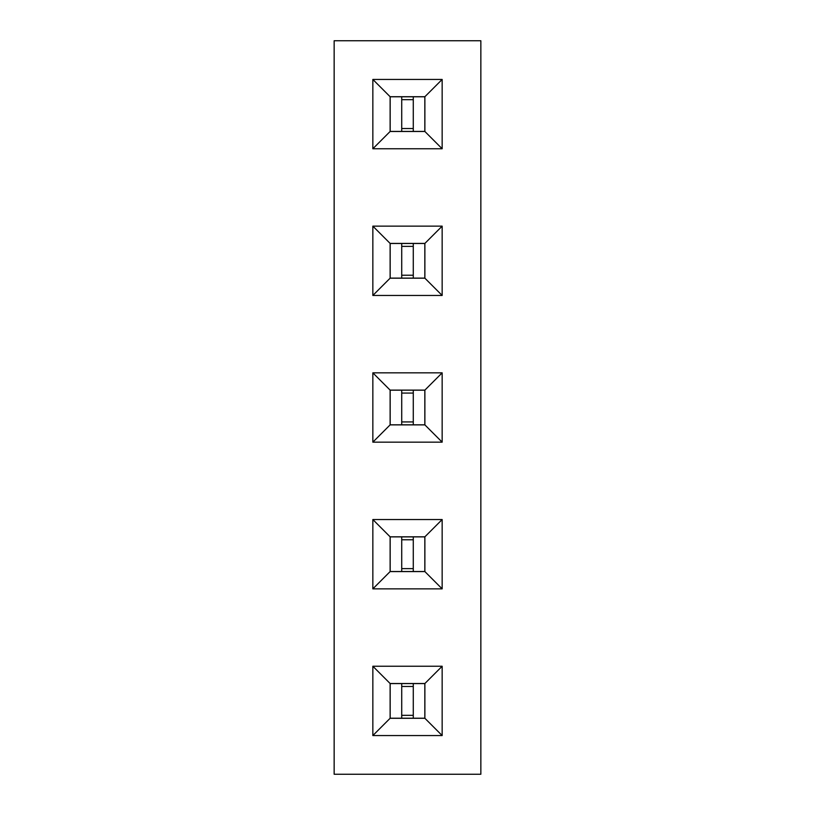 <?xml version="1.0" encoding="UTF-8"?>
<svg xmlns="http://www.w3.org/2000/svg" width="815" height="815" viewBox="0 0 815 815"><rect width="100%" height="100%" fill="white"/><g stroke="black" fill="none" stroke-linecap="round" stroke-linejoin="round"><path stroke-width="1.22" d="M480.85 774.25L480.85 40.75L334.15 40.75L334.15 774.25L480.85 774.25M442.158 519.542L372.842 519.542L372.842 588.858L442.158 588.858L442.158 519.542L424.88 536.82L390.12 536.82L390.12 571.58L424.88 571.58L424.88 536.82M372.842 442.158L442.158 442.158L442.158 372.842L372.842 372.842L372.842 442.158L390.12 424.88L424.88 424.88L424.88 390.12L390.12 390.12L390.12 424.88M372.842 295.458L442.158 295.458L442.158 226.142L372.842 226.142L372.842 295.458L390.12 278.18L424.88 278.18L424.88 243.42L390.12 243.42L390.12 278.18M442.158 148.758L442.158 79.442L372.842 79.442L372.842 148.758L442.158 148.758L424.88 131.48L424.88 96.72L390.12 96.72L390.12 131.48L424.88 131.48M372.842 735.558L442.158 735.558L442.158 666.242L372.842 666.242L372.842 735.558L390.12 718.28L424.88 718.28L424.88 683.52L390.12 683.52L390.12 718.28M372.842 519.542L390.12 536.82M442.158 588.858L424.88 571.58M372.842 588.858L390.12 571.58M442.158 442.158L424.88 424.88M372.842 372.842L390.12 390.12M442.158 372.842L424.88 390.12M442.158 295.458L424.88 278.18M372.842 226.142L390.12 243.42M442.158 226.142L424.88 243.42M442.158 79.442L424.88 96.72M372.842 148.758L390.12 131.48M372.842 79.442L390.12 96.72M442.158 735.558L424.88 718.28M372.842 666.242L390.12 683.52M442.158 666.242L424.88 683.52M390.171 571.529L424.829 571.529L424.829 536.871L390.171 536.871L390.171 571.529M390.171 424.829L424.829 424.829L424.829 390.171L390.171 390.171L390.171 424.829M390.171 278.129L424.829 278.129L424.829 243.471L390.171 243.471L390.171 278.129M390.171 131.429L424.829 131.429L424.829 96.771L390.171 96.771L390.171 131.429M390.171 718.229L424.829 718.229L424.829 683.571L390.171 683.571L390.171 718.229M401.724 571.529L401.724 536.871M413.276 571.529L413.276 536.871M401.724 568.636L413.276 568.636M401.724 539.764L413.276 539.764M401.724 424.829L401.724 390.171M413.276 424.829L413.276 390.171M401.724 421.936L413.276 421.936M401.724 393.064L413.276 393.064M401.724 278.129L401.724 243.471M413.276 278.129L413.276 243.471M401.724 275.236L413.276 275.236M401.724 246.364L413.276 246.364M401.724 131.429L401.724 96.771M413.276 131.429L413.276 96.771M401.724 128.536L413.276 128.536M401.724 99.664L413.276 99.664M401.724 718.229L401.724 683.571M413.276 718.229L413.276 683.571M401.724 715.336L413.276 715.336M401.724 686.464L413.276 686.464"/></g></svg>
